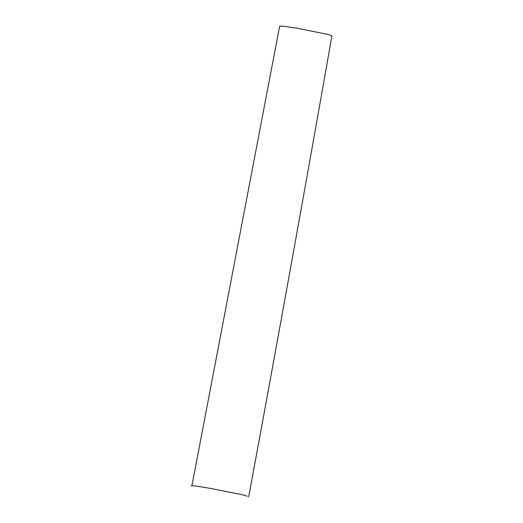 <?xml version="1.0" encoding="UTF-8"?>
<svg xmlns="http://www.w3.org/2000/svg" width="523" height="523" viewBox="0 0 523 523"><rect width="100%" height="100%" fill="white"/><g stroke="black" fill="none" stroke-linecap="round" stroke-linejoin="round"><path stroke-width="0.78" d="M279.432 26.15L283.571 26.189L296.959 28.196L327.803 34.413L331.732 35.682M247.196 496.249L243.025 494.915L210.043 488.325L195.556 485.965L191.117 485.762M279.628 26.294L191.954 485.54M248.686 496.85C277.144 343.323 304.876 189.718 331.883 36.028"/></g></svg>
